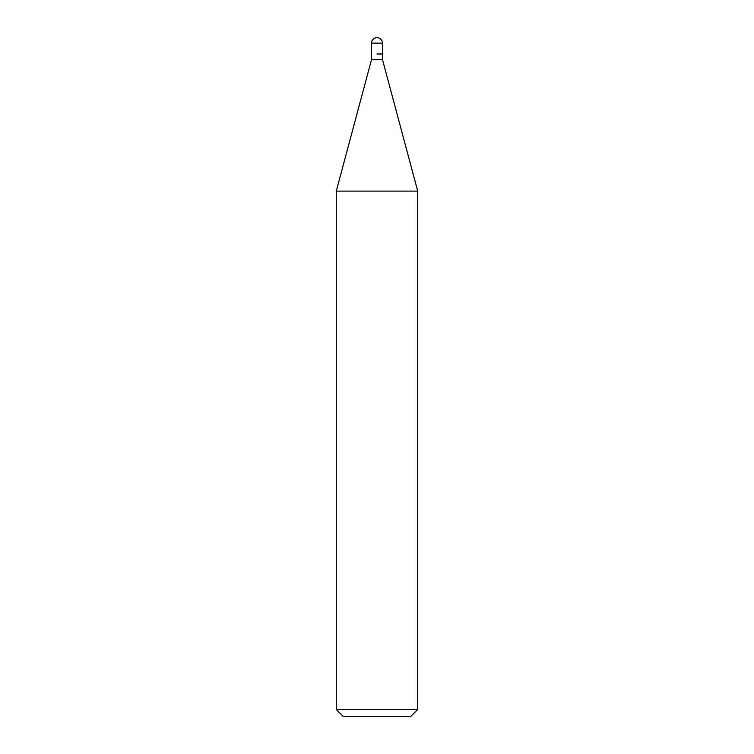 <?xml version="1.0" encoding="UTF-8"?>
<svg xmlns="http://www.w3.org/2000/svg" width="754" height="754" viewBox="0 0 754 754"><rect width="100%" height="100%" fill="white"/><g stroke="black" fill="none" stroke-linecap="round" stroke-linejoin="round"><path stroke-width="1.13" d="M377 53.986L382.429 53.986L377 53.986M371.571 53.986L371.571 59.415L382.429 59.415L382.429 43.129L371.571 43.129L371.571 53.986L371.571 43.129A5.429 5.429 0 0 1 377 37.7A5.429 5.429 0 0 0 371.571 43.129M382.429 59.415L417.716 191.111L336.284 191.111L371.571 59.415M417.716 709.514L410.93 716.3L343.07 716.3L336.284 709.514L417.716 709.514L417.716 191.111M382.429 43.129A5.429 5.429 0 0 0 377 37.7M336.284 709.514L336.284 191.111"/></g></svg>
